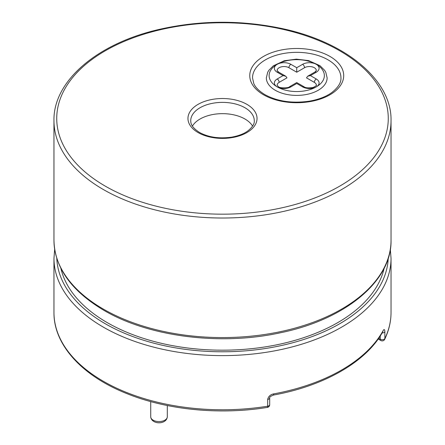 <?xml version="1.0" encoding="UTF-8"?>
<svg xmlns="http://www.w3.org/2000/svg" width="445" height="445" viewBox="0 0 445 445"><rect width="100%" height="100%" fill="white"/><g stroke="black" fill="none" stroke-linecap="round" stroke-linejoin="round"><path stroke-width="0.67" d="M252.588 126.107A31.773 18.345 -0 0 0 222.5 113.653A31.773 18.345 -0 0 0 192.412 126.107M316.273 72.218A9.668 5.585 -0 0 0 316.273 64.325A9.668 5.585 -0 0 0 302.6 64.325L296.737 67.707L290.874 64.325A9.668 5.585 -0 0 0 277.202 64.325A27.629 15.953 -0 0 0 277.202 86.881A27.629 15.953 -0 0 0 316.273 86.881A9.668 5.585 -0 0 0 316.273 78.987L310.41 75.6L316.273 72.218A2.765 1.596 -120 0 0 314.893 72.084L316.345 70.527A6.909 3.988 -0 0 0 312.079 66.845A6.909 3.988 -0 0 0 304.552 67.707L296.737 72.218L288.922 67.707A6.909 3.988 -0 0 0 281.396 66.845A6.909 3.988 -0 0 0 277.129 70.527L278.581 72.084L285.824 76.262L286.969 77.858L279.154 82.37A6.909 3.988 -0 0 0 277.129 85.19L278.27 86.552C279.271 88.366 288.855 88.227 289.495 86.747L296.737 82.564L303.98 86.747A2.765 1.596 -60 0 0 302.6 86.881A9.668 5.585 -0 0 0 316.273 86.881A27.629 15.953 -0 0 0 316.273 64.325A27.629 15.953 -0 0 0 277.202 64.325A9.668 5.585 -0 0 0 277.202 72.218L283.065 75.6L285.824 76.262M303.98 86.747C305.582 87.965 308.68 88.199 313.286 87.442C316.022 85.946 317.046 85.195 316.345 85.19A6.909 3.988 -0 0 0 314.32 82.37L306.505 77.858L307.651 76.262L314.893 72.084M340.942 77.858A44.205 25.521 -0 0 0 296.737 52.338A44.205 25.521 -0 0 0 252.532 77.858L253.75 83.432C255.297 87.303 259.012 91.036 264.909 94.64C277.43 101.449 292.337 103.613 309.631 101.132C318.887 99.446 326.313 96.559 331.914 92.471C338.256 87.398 341.265 82.525 340.942 77.858M275.249 90.263A30.394 17.544 -0 0 0 308.368 94.067A30.394 17.544 -0 0 0 327.131 77.858L325.79 72.279L324.627 70.31L320.011 65.715L308.541 60.581L296.376 59.146L284.277 60.754L273.33 65.816L268.863 70.293L267.69 72.268L266.344 77.858A30.394 17.544 -0 0 0 275.249 90.263M60.87 268.268A163.004 94.112 -0 0 0 107.239 322.614A163.004 94.112 -0 0 0 274.966 345.17A163.004 94.112 -0 0 0 384.13 268.268M273.458 395.065L273.797 393.87C270.477 394.47 268.435 396.323 267.679 399.438A2.765 1.596 -0 0 0 269.703 397.902A2.765 1.596 -0 0 0 269.703 397.897C269.392 397.129 270.643 396.184 273.458 395.065C324.739 385.837 366.758 361.429 382.822 331.653L383.034 330.802C384.063 328.888 384.675 329.217 384.864 331.781A2.765 1.596 180 0 1 382.088 332.949M296.737 67.707L296.737 72.218M310.41 75.6L307.651 76.262M283.065 75.6L277.202 78.987A9.668 5.585 -0 0 0 277.202 86.881A9.668 5.585 -0 0 0 290.874 86.881L296.737 83.499C296.737 82.28 296.737 82.28 296.737 83.499L302.6 86.881M105.281 186.138A165.768 95.708 -0 0 0 382.622 143.234A165.768 95.708 -0 0 0 179.596 26.016A165.768 95.708 -0 0 0 105.281 186.138M198.081 132.56A34.538 19.936 -0 0 0 255.858 123.621A34.538 19.936 -0 0 0 213.561 99.202A34.538 19.936 -0 0 0 198.081 132.56M263.523 94.779A46.97 27.117 -0 0 0 342.105 82.62A46.97 27.117 -0 0 0 284.583 49.412A46.97 27.117 -0 0 0 263.523 94.779M103.329 189.52A168.533 97.299 -0 0 0 286.992 210.613A168.533 97.299 -0 0 0 391.033 120.717C392.045 80.356 345.776 41.441 280.127 28.157C240.244 20.019 200.539 20.303 161.012 29.003C97.299 42.954 53.027 81.185 53.967 120.717A168.533 97.299 -0 0 0 103.329 189.52M53.967 120.717L53.967 240.278A168.533 97.299 -0 0 0 103.329 309.08A168.533 97.299 -0 0 0 286.992 330.173A168.533 97.299 -0 0 0 391.033 240.278L391.033 120.717M254.273 120.717A31.773 18.345 -0 0 0 222.5 102.378A31.773 18.345 -0 0 0 190.727 120.717C190.877 122.598 190.477 126.603 199.46 132.426C208.416 137.327 219.218 138.89 231.856 137.11C238.481 135.892 243.754 133.873 247.693 131.047C252.432 127.248 254.629 123.805 254.273 120.717M56.776 258.239A165.768 95.708 -0 0 0 105.281 323.743A165.768 95.708 -0 0 0 284.194 344.897A165.768 95.708 -0 0 0 388.224 258.239M269.703 397.902L269.703 404.666A2.765 1.596 180 0 1 267.679 406.207A168.533 97.299 -0 0 1 103.329 381.265A168.533 97.299 -0 0 1 53.967 312.462L53.967 258.322A168.533 97.299 -0 0 0 103.329 327.125A168.533 97.299 -0 0 0 286.992 348.218A168.533 97.299 -0 0 0 391.033 258.322L390.326 249.3M53.967 312.462C53.55 344.196 81.352 375.524 126.419 393.436C166.736 409.923 219.897 415.191 267.378 407.397A2.765 0.606 80.9 0 0 267.679 406.207L267.679 399.438M273.797 393.87A168.533 97.299 -0 0 0 383.034 330.802M378.194 339.001L380.82 340.514A2.765 2.765 0 0 0 384.691 339.324A2.765 2.175 -154.3 0 0 384.864 338.55L384.864 331.781M378.662 338.334L380.247 339.251A2.765 1.596 180 0 0 384.864 338.55A168.533 97.299 -0 0 0 391.033 312.462L391.033 258.322M380.82 340.514A2.765 1.596 -60 0 1 380.247 339.251L380.247 335.958M277.202 72.218A2.765 1.596 -60 0 1 278.581 72.084M290.874 64.325A2.765 1.596 120 0 0 288.922 67.707M302.6 64.325A2.765 1.596 60 0 1 304.552 67.707M316.273 78.987A2.765 1.596 120 0 0 314.32 82.37M290.874 86.881A2.765 1.596 -120 0 0 289.495 86.747M277.202 78.987A2.765 1.596 60 0 1 279.154 82.37M167.298 405.529L167.298 416.798A8.288 4.784 180 0 1 159.01 421.582A8.288 4.784 180 0 1 150.721 416.798L150.721 401.601M391.033 240.278C392.045 280.645 345.776 319.555 280.127 332.838C220.375 345.926 148.647 336.77 103.902 310.343C71.239 290.869 54.596 267.512 53.967 240.278M54.674 249.3L53.967 258.322M391.033 312.462C391.022 321.585 388.908 330.535 384.691 339.324M267.378 407.397A2.765 2.765 0 0 0 269.703 404.666M167.298 416.798C166.58 424.864 151.439 424.736 150.721 416.798"/></g></svg>
